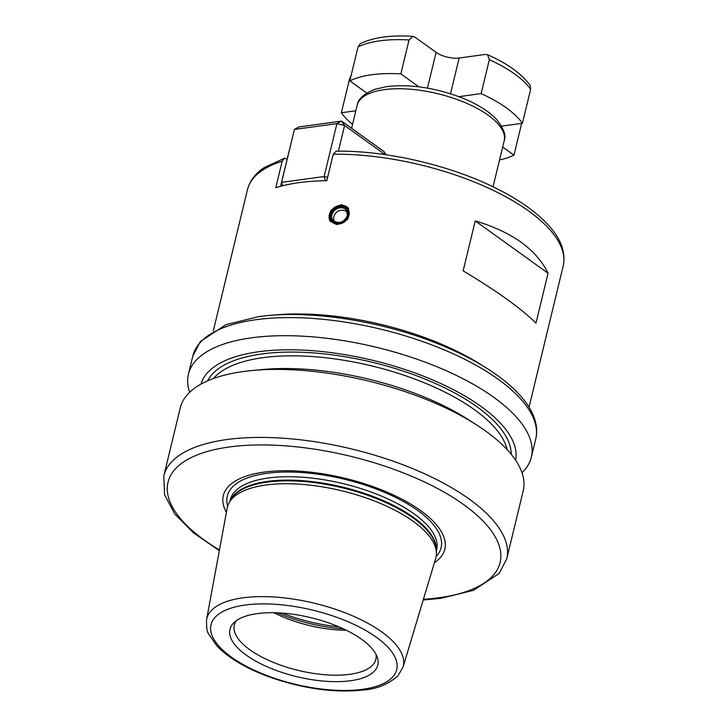 <?xml version="1.0" encoding="UTF-8"?>
<svg xmlns="http://www.w3.org/2000/svg" width="727" height="727" viewBox="0 0 727 727"><rect width="100%" height="100%" fill="white"/><g stroke="black" fill="none" stroke-linecap="round" stroke-linejoin="round"><path stroke-width="1.09" d="M529.047 407.193L563.189 266.037C565.906 252.742 561.199 239.356 549.067 225.897C537.117 212.602 519.869 200.27 497.341 188.92C451.34 165.52 386.918 150.416 336.192 151.171L333.202 154.233L326.805 180.696A162.421 64.767 13.6 0 0 299.142 182.631A162.421 64.767 13.6 0 0 275.797 187.675L282.194 161.221L284.484 158.268L287.201 158.949L280.795 185.412L281.603 182.359L324.115 176.534L327.604 177.397M499.54 159.967A98.009 39.085 -166.4 0 0 513.971 155.151L502.666 147.036M355.857 110.777L341.372 112.758A98.009 39.085 -166.4 0 0 352.559 124.408M418.825 86.822L400.841 73.9A98.009 39.085 -166.4 0 0 349.823 80.888L366.753 93.038M501.575 126.135L522.422 123.272A98.009 39.085 -166.4 0 0 481.129 93.619L458.91 96.664M513.971 155.151L521.65 123.381M522.422 123.272L530.637 89.33L530.156 85.432C521.75 73.827 507.555 63.576 487.553 54.698L489.344 59.678L481.129 93.619M341.372 112.758L349.587 78.816L351.096 75.635M349.823 80.888L358.038 46.937L360.301 43.656C373.369 37.368 390.899 34.932 412.872 36.35L414.917 37.132L436.1 52.344L427.44 88.112M400.841 73.9L409.047 39.958L412.872 36.35M436.1 52.344A16.803 6.697 13.6 0 0 459.173 58.015L485.336 54.434L487.553 54.698M386.191 154.787L383.956 151.543L341.563 121.1L336.919 123.617L294.408 129.442L287.201 158.949M385.165 154.642L344.607 125.507L341.563 121.1L299.061 126.925L294.408 129.442L281.603 182.359L282.63 185.767M325.36 180.714L324.115 176.534L336.919 123.617L344.607 125.507L338.4 151.152M341.645 204.65L348.442 208.267L347.888 219.263L336.81 224.616L330.14 221.181L330.776 210.294L341.645 204.65M463.154 270.844L475.231 220.917C512.081 231.922 536.353 249.361 548.058 273.225L535.981 323.142C521.922 309.02 497.641 291.582 463.154 270.844M521.986 472.723A176.416 70.346 -166.4 0 0 531.364 457.147A176.416 70.346 -166.4 0 0 441.453 368.644A176.416 70.346 -166.4 0 0 251.506 337.819A176.416 70.346 13.6 0 0 188.42 374.178L192.791 356.094A176.416 70.346 -166.4 0 1 255.877 319.735A176.416 70.346 -166.4 0 1 445.833 350.559A176.416 70.346 -166.4 0 1 535.735 439.063C543.242 407.384 504.138 371.642 444.124 346.343C385.864 321.434 309.975 309.211 258.558 316.654L225.997 324.651L200.388 341.517L192.791 356.094M189.638 392.316A176.416 70.346 13.6 0 1 188.42 374.178M201.034 384.092A161.848 64.539 13.6 0 1 258.639 351.75A161.848 64.539 -166.4 0 1 431.774 379.558A161.848 64.539 -166.4 0 1 515.607 460.2M423.205 599.993L440.989 598.303L473.55 590.315L499.158 573.439L506.755 558.872L523.204 490.861A176.416 70.346 -166.4 0 0 477.003 425.177L468.47 419.679A161.848 64.539 -166.4 0 0 261.484 369.607L251.378 370.597A176.416 70.346 -166.4 0 0 243.345 371.533A176.416 70.346 13.6 0 0 180.26 407.892L163.811 475.903L164.566 494.823L174.825 514.025L193.418 532.818L219.318 550.666M477.003 425.177A176.416 70.346 -166.4 0 0 251.378 370.597M434.419 562.698A113.939 45.428 -166.4 0 0 403.031 499.767A113.939 45.428 -166.4 0 0 264.074 472.105A113.939 45.428 13.6 0 0 226.397 512.371M403.058 667.059L435.682 558.49A107.278 42.775 -166.4 0 0 436.391 552.575A107.278 42.775 -166.4 0 0 375.786 501.53A107.278 42.775 -166.4 0 0 265.746 485.027A107.278 42.775 13.6 0 0 229.269 502.466A107.278 42.775 13.6 0 0 227.197 508.046L206.586 619.522C206.359 627.437 207.05 632.254 208.658 633.98L216.819 645.821C221.835 651.192 228.269 656.317 236.148 661.197C245.999 667.286 257.349 672.648 270.199 677.282C304.104 688.996 335.547 693.194 364.518 689.878C377.213 688.86 388.354 684.189 397.942 675.856L403.058 667.059A101.089 40.312 -166.4 0 0 352.713 615.905A101.089 40.312 -166.4 0 0 242.918 597.83A101.089 40.312 -166.4 0 0 206.586 619.522M257.158 613.624A76.044 30.325 -166.4 0 0 234.13 622.476A76.044 30.325 -166.4 0 0 260.729 663.751A76.044 30.325 -166.4 0 0 350.596 680.736A76.044 30.325 -166.4 0 0 377.213 657.09A76.044 30.325 -166.4 0 0 257.158 613.624M236.475 620.567A72.809 29.035 -166.4 0 0 234.321 625.066A72.809 29.035 -166.4 0 0 271.425 661.588A72.809 29.035 -166.4 0 0 349.823 674.311A72.809 29.035 -166.4 0 0 375.859 659.307A72.809 29.035 -166.4 0 0 375.995 654.318M346.297 630.245A72.809 29.035 13.6 0 1 273.897 612.725M348.633 208.54A11.205 9.351 -35.2 0 0 342.09 205.278A11.205 9.351 -35.2 0 0 329.331 214.665A11.205 9.351 -35.2 0 0 330.34 221.444M329.84 214.329A10.36 8.642 144.8 0 1 341.645 205.65A10.36 8.642 144.8 0 1 348.969 215.437A10.36 8.642 144.8 0 1 337.174 224.116A10.36 8.642 144.8 0 1 329.84 214.329M475.231 220.917L548.058 273.225M281.276 186.112L280.795 185.412M504.174 140.793A75.608 30.152 -166.4 0 0 465.643 102.861A75.608 30.152 -166.4 0 0 384.238 89.648A75.608 30.152 -166.4 0 0 357.202 105.233C357.948 99.108 363.809 93.81 374.778 89.33L386.918 86.568C410.319 83.987 435.246 87.713 461.709 97.745C476.43 103.607 487.753 110.522 495.687 118.483C503.693 128.079 506.519 135.513 504.174 140.793L493.042 186.803M530.637 89.33A98.009 39.085 -166.4 0 0 489.344 59.678M409.047 39.958A98.009 39.085 -166.4 0 0 358.038 46.937M459.173 58.015L450.522 93.765M563.189 266.037A162.421 64.767 -166.4 0 0 494.542 190.992A162.421 64.767 -166.4 0 0 333.202 154.233M282.194 161.221A162.421 64.767 -166.4 0 0 247.462 189.656C249.788 180.732 255.45 173.335 264.464 167.455L284.484 158.268M482.764 365.799A162.421 64.767 -166.4 0 0 273.397 315.145M207.658 380.839A156.814 62.531 13.6 0 1 261.729 353.967A156.814 62.531 13.6 0 1 424.277 378.767A156.814 62.531 13.6 0 1 511.199 454.275M213.411 378.558A154.015 61.413 13.6 0 1 262.847 357.693A154.015 61.413 13.6 0 1 415.444 379.303A154.015 61.413 13.6 0 1 507.128 449.613M506.755 558.872A176.416 70.346 -166.4 0 0 416.844 470.369A176.416 70.346 -166.4 0 0 226.897 439.544A176.416 70.346 -166.4 0 0 163.811 475.903M423.423 599.293A170.818 68.111 -166.4 0 0 439.017 597.748A170.818 68.111 -166.4 0 0 463.717 504.62A170.818 68.111 -166.4 0 0 229.123 447.005A170.818 68.111 -166.4 0 0 219.445 549.948M436.145 556.555A109.986 43.856 -166.4 0 0 395.288 497.259A109.986 43.856 -166.4 0 0 266.618 473.35A109.986 43.856 13.6 0 0 227.669 506.119M229.959 501.267L230.295 499.885A106.16 42.33 13.6 0 1 268.254 478.002A106.16 42.33 -166.4 0 1 382.556 496.559A106.16 42.33 -166.4 0 1 436.654 549.812L436.327 551.193M436.282 550.284A106.16 42.33 -166.4 0 0 378.531 498.613A106.16 42.33 -166.4 0 0 267.436 481.401A106.16 42.33 13.6 0 0 230.414 500.485M229.269 502.466L231.041 499.394A106.269 42.375 13.6 0 1 267.172 482.119A106.269 42.375 -166.4 0 1 376.186 498.468A106.269 42.375 -166.4 0 1 436.218 549.039L436.391 552.575M245.208 605.037A95.501 38.077 -166.4 0 0 231.404 657.108A95.501 38.077 -166.4 0 0 362.555 689.314A95.501 38.077 -166.4 0 0 376.359 637.252A95.501 38.077 -166.4 0 0 245.208 605.037M343.408 628.864A88.212 35.178 13.6 0 1 277.096 612.816M338.9 626.856A89.612 35.732 13.6 0 1 282.021 613.097M330.876 214.392A9.242 7.715 144.8 0 1 341.399 206.65A9.242 7.715 144.8 0 1 347.942 215.374A9.242 7.715 144.8 0 1 337.41 223.116A9.242 7.715 144.8 0 1 330.876 214.392M346.534 210.421L347.388 215.555C343.635 222.853 338.773 224.37 332.812 220.108A8.397 7.006 144.8 0 1 331.912 214.81A8.397 7.006 144.8 0 1 338.473 208.14A8.397 7.006 144.8 0 1 346.534 210.421A8.397 7.006 144.8 0 1 347.488 215.437M351.614 128.315L357.202 105.233M213.311 330.812L247.462 189.656M531.364 457.147L535.735 439.063M347.352 212.13A8.397 8.397 0 0 0 334.147 221.453"/></g></svg>
